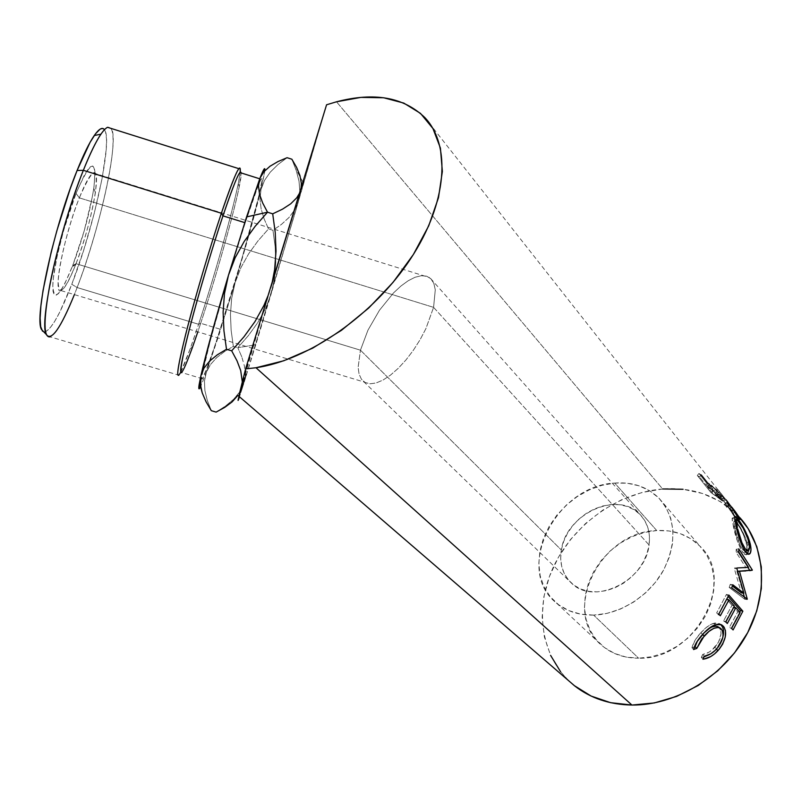 <?xml version="1.0" encoding="UTF-8"?>
<svg xmlns="http://www.w3.org/2000/svg" width="802" height="802" viewBox="0 0 802 802"><rect width="100%" height="100%" fill="white"/><g stroke="black" fill="none" stroke-linecap="round" stroke-linejoin="round"><path stroke-width="0.6" stroke-dasharray="4.01 3.01" d="M265.362 308.95L271.146 293.903L255.758 344.77L237.793 347.697L248.329 335.667L257.622 322.825L265.362 308.95L271.146 293.903L274.565 278.374L275.788 262.424L275.126 246.304L272.961 230.284L281.442 224.4L288.88 217.623L294.665 209.944L298.424 201.232L299.868 191.548L299.026 181.242L296.229 170.405L291.858 159.217L296.229 170.405L299.026 181.242L299.868 191.548L298.424 201.232L295.337 211.999L243.728 383.627L245.181 374.995L244.41 366.003L241.793 356.84L237.793 347.697L248.329 335.667L257.622 322.825L265.362 308.95M100.922 134.185C112.841 116.841 116.049 133.262 110.325 167.778C104.611 202.355 91.057 251.066 77.132 287.547L71.799 284.299C93.984 227.748 113.192 140.21 104.471 129.673L105.583 132.119L106.526 139.167L106.235 149.443L102.255 177.733L94.405 212.7L83.809 249.753L71.799 284.299L59.859 311.928L54.406 321.873L49.574 328.62L45.554 331.827L42.536 331.216M203.147 369.642C206.866 352.549 214.445 324.479 225.893 285.432L210.274 340.78L202.134 374.865L201.773 378.714L202.585 378.674L204.47 374.885L215.447 344.349L241.983 258.204L258.535 197.162L261.853 181.282L261.873 178.595L260.72 179.778L254.956 194.044L245.222 222.776L244.74 222.625L245.222 222.776L258.535 184.62L261.051 179.217C262.715 176.831 262.164 181.623 259.377 193.603C252.891 221.663 234.735 284.63 220.38 329.241L200.69 323.286C219.397 266.896 242.374 182.445 241.171 172.951L239.217 186.806C233.512 214.906 215.497 278.474 200.69 323.286L198.605 324.279C213.893 278.093 232.42 212.65 238.274 183.538L240.119 172.62C238.194 191.688 216.41 270.635 198.605 324.279L77.132 287.547C99.618 229.783 119.508 140.701 111.388 128.52M76.02 263.688L75.669 264.59C64.631 291.407 58.787 297.071 58.125 281.582C58.596 264.8 68.741 224.48 79.328 197.863L76.04 193.372C64.34 222.625 53.193 267.096 52.812 285.432C53.684 302.294 60.17 296.028 72.29 266.635L72.671 265.652L76.02 263.688L360.449 350.183L561.33 549.992C559.194 563.776 562.703 574.954 571.876 583.525C594.212 605.781 645.53 580.808 649.069 544.989L433.581 307.356L425.872 328.7L420.108 339.677L413.371 350.243L405.972 359.938L398.213 368.349L390.444 375.156L382.965 380.098L376.088 382.995L370.063 383.797L365.121 382.494L361.421 379.206L359.065 374.073L358.123 367.346L360.449 350.183L358.123 367.346L359.065 374.073L361.421 379.206L365.121 382.494L370.063 383.797L376.088 382.995L382.965 380.098L390.444 375.156L398.213 368.349L405.972 359.938L413.371 350.243L420.108 339.677L425.872 328.7L433.581 307.356L79.328 197.863C63.679 236.48 52.3 296.339 61.122 290.615C64.782 288.72 69.744 279.748 76.02 263.688C90.826 226.334 102.355 167.899 93.313 172.921C89.974 174.646 85.313 182.956 79.328 197.863L433.581 307.356L435.285 289.793L433.812 283.337L430.875 278.755L426.624 276.189L421.271 275.708L415.015 277.271L408.128 280.79L400.87 286.083L393.501 292.941L379.466 310.244L367.928 330.234L360.449 350.183L76.02 263.688L72.671 265.652L84.13 231.146L92.43 196.42L94.014 186.665L94.957 172.089L94.265 167.879L92.781 166.034L90.556 166.676L87.649 169.864L84.17 175.508L76.04 193.372L63.518 230.745L57.052 256.53L53.393 277.873L52.802 285.763L53.052 291.397L54.125 294.605L55.95 295.316L58.436 293.582L61.483 289.512L64.952 283.317L72.671 265.652C82.786 238.675 89.824 212.811 93.814 188.089C97.072 157.352 91.147 159.117 76.04 193.372L79.328 197.863C93.022 166.565 98.375 164.861 95.378 192.751C91.709 215.327 85.253 238.976 76.02 263.688M593.62 615.094C578.843 615.345 566.433 611.304 556.387 602.964C513.44 569.48 556.107 485.34 614.723 483.075L656.728 530.543C599.846 531.576 559.926 612.638 602.282 645.811C612.177 654.051 624.287 658.181 638.592 658.191L593.62 615.094L638.592 658.191L626.091 657.069L614.573 653.46L604.487 647.565L596.197 639.655L589.981 630.071L586.041 619.204L584.468 607.475L585.29 595.315L588.437 583.174L593.781 571.465L601.109 560.618L610.172 550.974L620.638 542.894L632.156 536.648L644.327 532.468L656.728 530.543L668.918 530.944L680.447 533.711L690.873 538.774L699.785 546.002L706.793 555.134L711.605 565.871L713.96 577.791L713.74 590.442L710.913 603.304L705.559 615.846L697.88 627.525L688.206 637.851L676.938 646.382L664.557 652.768L651.595 656.748L638.592 658.191C694.913 660.347 737.639 580.147 700.046 546.262C688.577 534.894 674.141 529.651 656.728 530.543L614.723 483.075C632.688 481.781 647.495 486.874 659.134 498.353C675.835 517.881 677.289 541.841 663.505 570.252C649.359 595.916 620.317 614.372 593.62 615.094L607.084 613.36L620.558 608.999L633.47 602.172L645.279 593.139L655.475 582.272L663.615 570.052L669.379 556.989L672.527 543.646L672.978 530.583L670.743 518.323L665.961 507.355L658.873 498.082L649.8 490.834L639.124 485.832L627.284 483.235L614.723 483.075L601.901 485.32L589.28 489.872L577.3 496.538L566.372 505.07L556.859 515.175L549.099 526.493L543.375 538.653L539.886 551.215L538.804 563.756L540.187 575.826L544.027 586.964L550.242 596.738L558.633 604.748L568.919 610.643L580.728 614.162L593.62 615.094M424.769 117.503L739.945 517.721C719.655 496.408 693.89 486.824 662.642 488.969L336.509 101.794L662.642 488.969L641.991 492.498L621.831 499.646L602.803 510.122L585.53 523.546L570.543 539.475L558.332 557.4L549.32 576.738L543.846 596.888L542.142 617.169L544.378 636.898L550.573 655.354M698.963 473.471L712.657 490.724L724.707 499.405L718.031 491.436L707.635 482.984L701.269 474.944L698.963 473.471L697.309 475.476L699.555 476.919L701.269 474.944L698.963 473.471L697.309 475.476L711.033 492.689L712.657 490.724L698.963 473.471M735.203 511.656L733.128 513.15L715.815 491.295L723.855 501.36L725.98 499.746L723.855 501.36L717.529 493.36L719.665 491.726L725.98 499.746L717.91 489.611L733.148 508.849L717.91 489.611L715.815 491.295L717.529 493.36L719.665 491.726L717.91 489.611L715.815 491.295L729.409 508.488L731.464 506.834L729.409 508.488L736.757 518.553L738.221 517.621L736.757 518.553L737.79 520.709L736.366 519.576L738.702 518.252L736.366 519.576L727.163 505.771L728.376 504.929L726.572 507.335L728.938 506.002L726.572 507.335L727.163 505.771L737.66 520.919L733.128 513.15L735.284 511.606M272.259 281.933L268.089 295.557M291.948 217.773L303.768 181.062L295.337 211.999L326.574 104.781L271.146 293.903L274.565 278.374L275.788 262.424L275.126 246.304L272.961 230.284L268.51 228.901L272.961 230.284L281.442 224.4L288.88 217.623L294.665 209.944L298.424 201.232L303.417 183.087L295.647 168.691M264.52 168.681L264.72 171.879L261.011 189.493L264.51 180.43L270.254 172.159L277.893 164.621L287.066 157.703L277.893 164.621L270.254 172.159L264.51 180.43L261.011 189.493L259.958 199.046L261.151 208.961L264.169 218.996L268.51 228.901L257.943 240.951L248.62 253.823L240.861 267.758L235.066 282.845L231.658 298.404L230.445 314.364L231.146 330.434L233.342 346.354L237.793 347.697L233.342 346.354L224.46 351.607L216.73 357.582L210.525 364.479L206.304 372.439L204.46 381.15L204.891 390.564L207.307 400.479L211.317 410.684L207.307 400.479L204.891 390.564L204.46 381.15L206.304 372.439L200.46 386.975M239.658 392.038L233.653 399.236L225.653 405.942L216.119 412.108L225.653 405.942L233.653 399.236L239.788 391.837L243.728 383.627L239.467 396.779L241.292 391.256L239.658 392.038L243.728 383.627L241.292 391.256M246.254 374.293L238.986 396.358L242.224 381.331L241.272 387.988L239.237 393.06L284.139 243.247M237.793 395.456L232.149 401.862L224.75 407.366M252.069 355.757L295.337 211.999L252.069 355.757M264.861 170.676L261.011 189.493L259.958 199.046L261.151 208.961L264.169 218.996L268.51 228.901L257.943 240.951L248.62 253.823L240.861 267.758L235.066 282.845C245.432 248.119 253.643 218.776 259.698 194.846L235.066 282.845L219.327 333.762L206.304 372.439L235.066 282.845L231.658 298.404L230.445 314.364L231.146 330.434L233.342 346.354L224.46 351.607L216.73 357.582L210.525 364.479L206.304 372.439L200.65 386.594M200.33 387.226L199.307 388.749M245.222 222.776L231.958 265.131L245.222 222.776M560.628 671.815L568.969 680.978M738.231 515.866L720.396 501.611L702.572 493.501L683.073 489.28M662.642 488.969C617.39 492.689 572.979 524.849 553.28 567.204C533.581 609.49 540.939 659.134 574.723 685.951M704.306 656.277L702.682 654.482C707.003 653.79 711.053 651.404 714.833 647.324L716.687 648.888L714.833 647.324C721.098 639.384 722.572 632.868 719.244 627.776L721.349 629.039L718.311 626.953L720.296 629.349L721.058 633.791L718.552 642.111L712.036 650.001L708.968 652.176L702.682 654.482L704.306 656.277M707.785 629.339L702.351 634.382L697.479 640.918L702.351 634.382L707.785 629.339M694.342 646.893L691.986 647.695L693.57 649.55L691.986 647.695C693.169 642.783 696.106 637.811 700.818 632.778L702.682 634.362L700.818 632.778C704.998 628.016 709.179 624.888 713.369 623.375L715.464 624.668L713.369 623.375L719.063 623.455L720.547 624.407L717.89 623.044L714.582 623.064L710.291 624.708L705.7 627.976L700.006 633.67L695.063 640.277L691.986 647.695L694.342 646.893M722.883 637.089L716.376 649.229L709.69 654.442L714.502 650.733L718.642 645.991L722.883 637.089M704.016 656.898L701.329 657.359L702.903 659.204L701.329 657.359L702.682 654.482L701.329 657.359L704.016 656.898M733.088 629.941L729.439 627.244L733.088 629.941M740.116 612.628L737.73 611.886L729.439 627.244L737.73 611.886L733.91 607.134L725.098 622.412L727.304 623.515L723.635 620.788L725.85 621.891L723.635 620.788L725.098 622.412L733.439 606.984L737.73 611.886L740.116 612.628M734.401 606.071L731.995 605.34L723.635 620.788L731.995 605.34L726.993 599.244L718.111 614.653L720.336 615.756L716.627 612.999L718.843 614.101L716.627 612.999L718.111 614.653L726.542 599.104L731.995 605.34L734.401 606.071M728.868 595.074L726.422 594.412L716.627 612.999L726.422 594.412L728.246 596.498L726.422 594.412L728.868 595.074M739.735 612.187L730.883 628.838L739.735 612.187M737.068 567.976L742.251 567.696L734.452 567.936L734.321 568.628L736.938 568.688L734.321 568.628L741.349 592.858L734.321 568.628L734.452 567.936L737.068 567.976M732.777 584.778L730.251 584.347L732.376 585.981L730.251 584.347L729.178 587.435L731.685 587.936L729.178 587.435L744.647 599.174L729.178 587.435L730.251 584.347L732.777 584.778M747.153 599.575L744.647 599.174L747.153 599.575M746.361 598.984L744.647 599.174L746.361 598.984M737.73 571.275L736.908 571.265L743.324 593.139L736.908 571.265L737.73 571.275M744.477 597.56L744.777 598.733L744.477 597.56M752.346 570.533L745.83 570.934L752.346 570.533M737.72 571.235L736.908 571.265L737.72 571.235M738.822 548.859L736.186 549.26L747.875 567.415L736.186 549.26L736.126 552.297L738.762 551.976L736.126 552.297L745.9 567.585L736.126 552.297L736.186 549.26L738.822 548.859M745.569 552.097L742.963 552.588C738.832 546.112 735.655 537.52 733.429 526.824L735.985 525.932L733.429 526.824L732.126 518.222L734.652 519.245L733.108 517.781L732.126 518.192L732.286 521.29L737.479 541.31L742.251 551.656L742.963 552.588L745.569 552.097M735.584 520.398C740.477 526.463 744.497 534.463 747.644 544.388L749.218 543.836L747.644 544.388L748.436 550.603L747.644 544.388L745.439 537.631L740.356 527.526L735.584 520.398M747.574 553.941L747.304 554.272C746.201 555.335 744.757 554.773 742.963 552.588L745.659 554.743L747.574 553.941M735.143 529.831L733.74 522.373L734.602 520.819L739.063 526.413L743.324 534.363L746.782 545.29L746.662 549.921L744.928 551.355L742.772 549.651L740.426 545.811L735.143 529.831M746.141 550.964C747.153 549.621 747.213 546.904 746.311 542.814C743.765 534.473 740.487 527.766 736.467 522.693L738.893 521.521L736.467 522.693C734.933 520.729 734.051 520.237 733.82 521.22L734.822 528.478L736.457 527.906L734.822 528.478C736.677 537.23 739.334 544.287 742.772 549.651L743.785 549.43L742.772 549.651L745.028 551.375M745.379 549.089C742.903 545.661 740.747 540.488 738.903 533.581M738.051 530.373L737.71 528.999M746.311 542.814L748.827 541.941L746.311 542.814M727.294 502.954L724.968 504.348L726.572 507.335L724.968 504.348L725.208 503.085L727.354 501.501L725.249 503.125L735.825 517.942L725.249 503.125L735.073 517.18L737.058 515.997L735.073 517.18L735.855 517.801L733.108 513.29L735.294 511.786L733.108 513.29L725.249 503.125L727.364 501.511L731.855 507.195L729.74 508.809L731.855 507.195L727.374 501.511L725.208 503.085L724.968 504.348L727.294 502.954M723.855 501.36L725.208 503.085L723.855 501.36M730.602 506.042L728.527 507.486L730.602 506.042M717.569 494.052L715.835 495.957L720.908 499.907L722.772 498.082L717.569 494.052L712.657 490.724L711.033 492.689L715.835 495.957L717.569 494.052M722.772 498.082L720.908 499.907L722.572 501.12L721.65 499.466L723.625 497.711L724.497 499.345L722.772 498.082M716.948 490.383L723.625 497.711L721.65 499.466L713.86 491.085L715.735 489.25L713.86 491.085L707.685 486.152L709.419 484.218L711.013 485.37M712.547 486.553L715.735 489.25M701.269 474.944L699.555 476.919L697.309 475.476L711.033 492.689L722.762 501.029L714.983 492.137L705.94 484.949L699.555 476.919L705.94 484.949L707.635 482.984L705.94 484.949L707.685 486.152L709.419 484.218M719.985 497.942L714.732 492.358L707.344 486.714L711.875 492.408L719.985 497.942M719.735 497.611L721.66 495.816L713.319 487.806L711.534 489.701L720.186 498.573L716.266 495.576L718.051 493.691L713.559 490.463L711.875 492.408L707.344 486.714L711.534 489.701L713.319 487.806L709.038 484.749L707.344 486.714L709.038 484.749L713.559 490.463L711.875 492.408L716.266 495.576L718.051 493.691L722.091 496.769L721.66 495.816L719.735 497.611M709.038 484.749L716.587 490.513L722.251 496.749L713.559 490.463L709.038 484.749M100.029 129.212L103.408 128.711M180.671 372.369L190.285 348.549L198.605 324.279C188.841 353.752 182.265 370.735 178.866 375.206L50.145 336.84C56.832 333.291 65.834 316.86 77.132 287.547L198.605 324.279L200.69 323.286L220.38 329.241L209.773 360.95L202.515 378.755C201.322 380.359 201.533 377.321 203.147 369.652M202.515 378.755L181.703 372.549C184.941 368.218 191.267 351.797 200.69 323.286L197.833 331.868M433.581 307.356L649.069 544.989C650.612 532.488 647.555 522.252 639.886 514.283C617.64 490.002 566.042 514.182 561.33 549.992L360.449 350.183L367.928 330.234L379.466 310.244L393.501 292.941L400.87 286.083L408.128 280.79L415.015 277.271L421.271 275.708L426.624 276.189L430.875 278.755L433.812 283.337L435.285 289.793L433.581 307.356M561.33 549.992L563.606 541.591L567.405 533.46L572.578 525.871L578.944 519.105L586.272 513.4L594.292 508.969L602.733 505.982L611.284 504.548L619.635 504.729L627.475 506.553L634.492 509.952L640.427 514.844L645.008 521.029L648.066 528.307L649.45 536.398L649.069 544.989L646.943 553.721L643.134 562.262L637.791 570.242L631.124 577.34L623.415 583.265L614.984 587.766L606.162 590.673L597.33 591.876L588.838 591.355L581.019 589.139L574.162 585.34L568.538 580.127L564.327 573.711L561.681 566.352L560.678 558.352L561.33 549.992M43.93 332.008C50.396 331.316 59.689 315.407 71.799 284.299L77.132 287.547L74.375 294.615M239.347 395.015L268.079 295.577M241.793 356.84L237.793 347.697L255.758 344.77L243.728 383.627L245.181 374.995L244.41 366.003L241.793 356.84M272.269 281.913L270.595 288.078M300.339 191.016C303.477 181.322 304.499 178.686 303.417 183.087M238.274 183.538L239.217 186.806M75.669 264.59L72.29 266.635M556.387 602.964L602.282 645.811M363.567 381.481L571.876 583.525M61.122 290.615L364.569 382.173M261.051 179.217L259.738 178.796M719.063 623.455L721.259 624.678M732.126 518.222L734.592 517.029M747.975 554.132L747.304 554.272M733.82 521.22L734.883 520.729M747.274 550.703L748.687 550.372M737.79 520.709L739.845 519.516M737.579 516.749L735.855 517.801M722.572 501.12L724.507 499.345M722.091 496.769L720.186 498.573M93.313 172.921L429.401 277.532M430.504 278.394L639.886 514.283M659.134 498.353L700.046 546.262M95.378 192.751L93.814 188.089M190.285 348.549L192.64 346.815"/><path stroke-width="1.2" d="M268.089 295.557L263.968 305.361L254.946 321.622L244.008 336.76L231.688 350.825L226.495 349.261L223.938 330.735L223.106 312.178L224.47 293.612L228.49 275.166L235.126 257.803L244.179 241.492L255.156 226.294L267.517 212.209L262.655 202.956L259.517 194.154L258.475 185.894L259.928 178.295L246.585 216.911L267.517 212.209L262.655 202.956L259.517 194.154L258.475 185.894L259.928 178.295L263.878 171.768L270.043 166.225L277.953 161.573L287.066 157.703L291.858 159.217L296.64 167.468L299.948 175.578L301.351 183.468L301.081 187.929L301.351 183.468L299.948 175.578L296.64 167.468L291.858 159.217L287.066 157.703L277.953 161.573L270.043 166.225L263.878 171.768L259.928 178.295L264.52 168.681M111.388 128.52L107.488 127.287C101.804 130.285 93.764 144.631 83.348 170.315C90.024 153.663 95.879 141.623 100.922 134.185L94.285 135.508C89.323 142.716 83.588 154.375 77.102 170.485L83.348 170.315L221.362 213.262L222.966 215.858C234.284 182.525 240.349 168.22 241.171 172.951L239.838 172.53C237.071 176.27 231.447 190.706 222.966 215.858L244.74 222.625L222.966 215.858C212.279 247.778 199.016 292.379 190.455 325.131C181.773 358.945 178.856 374.745 181.703 372.549M103.408 128.711L104.471 129.673C102.395 126.866 98.997 128.811 94.285 135.508M240.119 172.62C241.101 160.35 234.846 173.894 221.362 213.262C230.124 187.367 235.948 172.5 238.846 168.671C240.149 167.087 240.58 168.41 240.119 172.62M568.969 680.978L574.282 685.6L591.134 696.066L610.593 702.682L631.936 705.048L255.988 367.737L283.728 360.78L312.66 348.158L341.441 330.334L368.679 308.048L393.05 282.354L413.371 254.495L428.719 225.823L438.483 197.713L442.363 171.427L440.408 148.069L432.93 128.5L420.479 113.383L403.767 103.077L383.627 97.754L360.91 97.393L336.509 101.794L326.574 104.781L288.219 229.883L326.574 104.781L336.509 101.794C374.233 91.919 403.647 97.162 424.769 117.503C451.265 145.112 447.546 202.776 410.564 258.845C373.732 314.895 308.499 360.088 255.988 367.737L631.936 705.048C675.194 705.539 722.752 677.139 745.97 635.806C769.278 594.482 765.619 546.202 739.945 517.721M727.354 501.501L725.98 499.746L727.354 501.501L727.294 502.954L727.374 501.511L730.602 506.042L727.374 501.511M728.938 506.002L727.294 502.954L728.938 506.002L729.369 504.247L728.938 506.002M730.502 505.892L738.702 518.252L730.502 505.892M738.993 518.603L740.086 519.365L739.003 517.13L740.096 519.536L738.993 518.603M738.602 516.458L735.284 511.606L738.602 516.458M735.284 511.606L733.148 508.849L735.203 511.656M749.73 541.861L750.993 549.44L750.241 553.21L748.266 554.222L744.156 550.052L740.086 540.668L737.78 533.109L734.592 517.059L735.534 516.568L736.507 517.42L741.86 524.859L747.905 536.618L749.73 541.861M743.875 593.219L736.938 568.688L737.068 567.976L748.517 567.355L738.762 551.976L738.822 548.859L752.366 570.092L739.514 571.315L747.294 599.124L731.685 587.936L732.777 584.778L743.875 593.219L741.349 592.858L743.875 593.219L732.777 584.778L731.685 587.936L747.294 599.124L746.361 598.984L747.294 599.124L739.514 571.315L737.73 571.275L752.366 570.092L749.75 570.693L752.366 570.092L738.822 548.859L738.762 551.976L748.517 567.355L737.068 567.976L736.938 568.688L743.875 593.219M728.868 595.074L742.873 611.204L733.088 629.941L731.645 628.347L740.116 612.628L735.835 607.726L727.304 623.515L725.85 621.891L734.401 606.071L728.958 599.846L720.336 615.756L718.843 614.101L728.868 595.074L718.843 614.101L720.336 615.756L728.958 599.846L734.401 606.071L725.85 621.891L727.304 623.515L735.835 607.726L740.116 612.628L731.645 628.347L733.088 629.941L742.873 611.204L728.868 595.074M703.825 659.094L702.903 659.204L704.306 656.277L710.702 653.881L715.294 650.322L718.762 646.332L722.722 637.831L723.123 635.114L722.391 630.613L720.687 628.417L718.191 627.415L713.85 628.337L708.978 631.395L701.65 639.014L696.758 648.427L693.57 649.55L696.778 642.021L704.236 632.708L712.336 626.061L717.87 624.156L721.89 625.019L724.116 627.204L725.479 630.743L725.239 637.089L722.672 644.116L719.324 649.089L714.522 653.931L710.692 656.577L703.825 659.094M272.269 281.913L274.625 269.683L276.018 251.106L275.226 232.5L272.71 213.833L282.515 209.152L290.685 203.828L296.75 197.793L299.397 193.432L296.75 197.793L290.685 203.828L282.515 209.152L272.71 213.833L267.517 212.209L272.71 213.833L275.226 232.5L276.018 251.106L274.625 269.683L272.259 281.933M199.307 388.749L198.916 386.173L200.851 375.927L199.137 384.609L200.841 387.637L202.264 392.98L206.074 401.822L211.317 410.684L216.119 412.108L211.317 410.684L206.074 401.822L202.264 392.98L200.36 384.298L200.851 375.927L203.939 368.208L209.522 361.191L217.222 354.885L226.495 349.261L231.688 350.825L237.021 360.83L240.69 370.544L242.224 381.331L240.69 370.544L237.021 360.83L231.688 350.825L244.008 336.76L254.946 321.622L263.968 305.361L268.079 295.577M237.793 395.456L232.149 401.862L224.75 407.366L216.119 412.108L224.75 407.366M239.467 396.779L238.104 400.429L238.986 396.358C237.613 401.642 237.773 401.782 239.467 396.779M239.347 395.015L246.254 374.293M200.841 387.637L200.851 375.927L203.939 368.208L209.522 361.191L217.222 354.885L226.495 349.261L223.938 330.735L223.106 312.178L224.47 293.612L228.49 275.166L235.126 257.803L244.179 241.492L255.156 226.294L267.517 212.209L246.585 216.911L228.49 275.166C215.026 320.519 205.813 354.103 200.851 375.927L211.447 334.464L228.49 275.166L246.585 216.911L259.928 178.295C263.597 168.931 265.231 166.395 264.861 170.676M200.65 386.594L200.65 386.594C198.896 390.143 198.395 389.481 199.137 384.609M284.139 243.247L291.948 217.773M245.602 368.89L238.795 396.198L245.602 368.89L288.219 229.883L245.602 368.89L255.988 367.737L245.602 368.89M550.573 655.354L560.628 671.815M238.665 396.078L574.723 685.951C590.523 698.251 609.59 704.627 631.936 705.048L654.302 702.953L676.728 696.357L698.211 685.489L717.79 670.783L734.542 652.878L747.725 632.588L756.777 610.843L761.339 588.638L761.319 566.944L756.817 546.663L748.156 528.608L738.231 515.866M683.073 489.28L662.642 488.969M716.687 648.888C712.808 653.069 708.677 655.535 704.306 656.277L702.903 659.204C708.236 658.552 713.269 655.695 718.011 650.612C725.78 640.698 727.584 632.588 723.424 626.302L721.269 624.688L715.464 624.668C711.204 626.272 706.943 629.5 702.682 634.362C697.86 639.505 694.823 644.567 693.57 649.55L696.758 648.427L704.216 635.956C710.241 629.279 715.484 626.603 719.945 627.936L721.349 629.039C724.667 634.151 723.113 640.768 716.687 648.888M718.311 626.953L717.81 626.653C715.143 625.48 711.805 626.372 707.785 629.339L711.805 626.974L716.096 626.131L718.311 626.953M702.532 634.532L704.216 635.956L702.532 634.532M697.479 640.918L695.123 646.623L696.758 648.427L695.123 646.623L694.342 646.893L695.123 646.623L697.479 640.918M720.547 624.407L723.424 626.302L721.269 625.109C723.604 627.695 724.136 631.685 722.883 637.089L723.354 629.52L722.562 627.034L720.547 624.407M716.376 649.229L718.011 650.612L716.376 649.229M709.69 654.442L704.016 656.898L709.69 654.442M733.91 607.134L735.835 607.726L733.91 607.134M726.993 599.244L728.958 599.846L726.993 599.244M728.246 596.498L740.457 610.533L742.873 611.204L740.457 610.533L739.735 612.187L740.457 610.533L728.246 596.498M745.9 567.585L742.251 567.696L745.9 567.585M732.376 585.981L741.349 592.858L732.376 585.981M743.324 593.139L744.477 597.56L743.324 593.139M745.83 570.934L737.72 571.235L745.83 570.934M747.875 567.415L749.76 570.362L747.875 567.415M735.985 525.932C738.261 536.849 741.459 545.571 745.569 552.097C747.334 554.242 748.747 554.794 749.84 553.751C751.243 552.167 751.354 548.758 750.161 543.515C746.862 533.2 742.732 524.999 737.78 518.914C735.875 516.448 734.812 515.816 734.592 517.029L735.985 525.932M734.652 519.245L735.374 520.137L737.78 518.914L735.584 520.398L734.652 519.245M749.218 543.836L750.161 543.515L749.218 543.836M748.436 550.603L747.574 553.941L748.436 550.603M736.457 527.906L737.369 527.586L736.296 520.067C736.527 519.105 737.389 519.596 738.893 521.521C742.913 526.613 746.231 533.42 748.827 541.941C749.77 546.192 749.72 548.999 748.687 550.372L745.379 549.089L743.785 549.43L745.379 549.089L747.524 550.763L749.018 549.851L749.499 546.683L748.055 539.175L743.153 528.097L737.048 519.666L736.236 521.32L737.369 527.586L736.457 527.906M738.903 533.581L738.051 530.373M737.71 528.999L741.88 542.593L745.379 549.089M745.028 551.375L747.274 550.703M738.221 517.621L739.003 517.13L738.221 517.621M728.376 504.929L729.369 504.247L728.376 504.929M737.058 515.997L730.722 505.962L737.058 515.997M735.294 511.786L731.855 507.195L737.379 515.806L735.294 511.786M715.735 489.25L716.948 490.383M711.013 485.37L712.547 486.553M709.419 484.218L707.635 482.984L701.269 474.944M42.536 331.216L40.671 326.645L40.1 318.153L40.892 305.933L43.057 290.384L51.228 251.878L56.902 230.605L70.145 188.941L77.102 170.485L90.075 142.355L95.538 133.764L100.029 129.212M178.866 375.206C175.869 377.461 178.836 361.121 187.768 326.193C196.58 292.349 210.304 246.214 221.362 213.262L83.348 170.315C70.305 203.026 56.641 249.713 49.884 284.56C43.338 320.599 43.428 338.023 50.145 336.84M197.833 331.868L192.64 346.815C180.791 379.216 177.904 380.76 183.979 351.446C190.776 320.92 208.791 258.134 222.966 215.858L221.362 213.262C209.422 248.82 194.475 299.537 185.823 333.772C177.192 368.76 175.478 381.632 180.671 372.369M74.375 294.615C60.561 328.509 51.178 341.772 46.235 334.414C38.867 322.835 59.559 228.73 83.348 170.315L77.102 170.485C53.955 226.946 34.105 317.953 41.453 329.442L43.93 332.008M270.595 288.078L300.339 191.016M259.738 178.796L239.838 172.53M238.846 168.671L107.488 127.287M717.81 626.653L719.945 627.936M749.84 553.751L747.975 554.132M734.883 520.729L736.296 520.067M46.235 334.414L41.453 329.442"/></g></svg>
